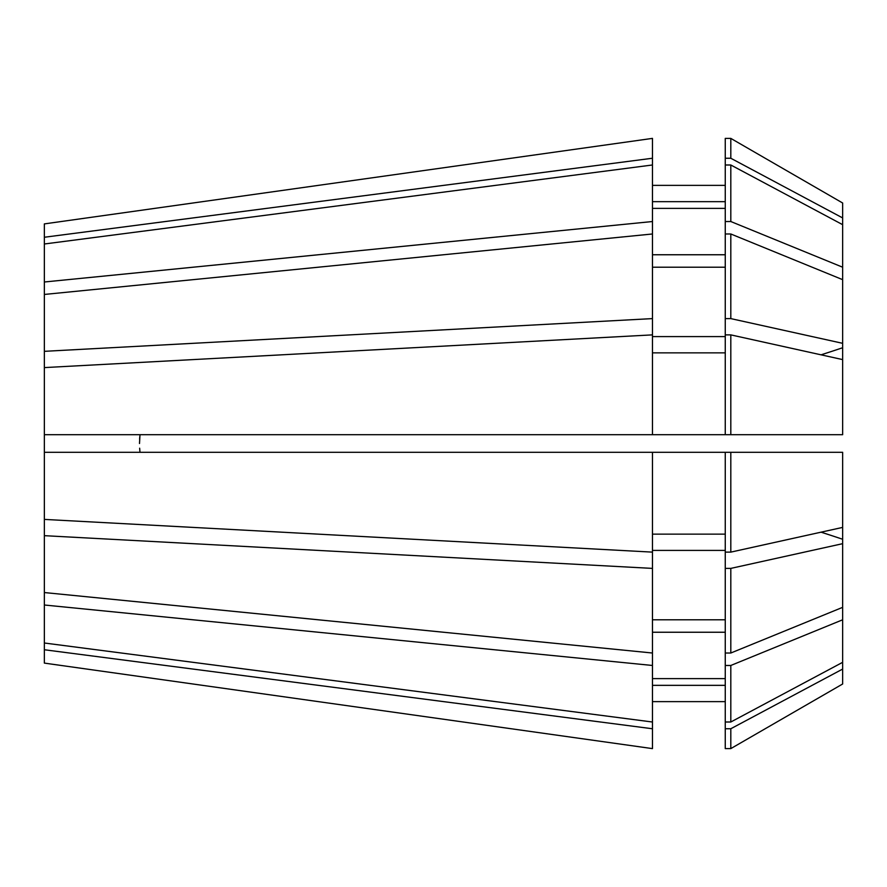 <?xml version="1.0" encoding="UTF-8"?>
<svg xmlns="http://www.w3.org/2000/svg" width="887" height="887" viewBox="0 0 887 887"><rect width="100%" height="100%" fill="white"/><g stroke="black" fill="none" stroke-linecap="round" stroke-linejoin="round"><path stroke-width="1.33" d="M139.647 448.201L139.991 452.303M139.991 434.697L139.503 443.5M139.614 439.253L139.78 436.87M44.35 649.75L652.466 728.759L652.466 748.617L44.35 663.099L44.35 351.33L652.466 318.599L652.466 221.528L44.35 281.999L44.35 223.901L652.466 138.383L44.35 223.901M44.35 351.33L44.35 294.162A469.589 332.048 180 0 0 44.616 294.417M44.35 281.999L44.35 294.162M44.35 243.992L652.466 164.982L652.466 221.528M44.35 367.595L652.466 334.876L652.466 434.697L44.35 434.697M44.35 592.549L652.466 653.02L652.466 568.401L44.35 535.67M730.81 164.993L842.65 224.677L842.65 267.209L730.81 221.528L730.81 164.993L725.256 164.993L725.256 138.394L730.81 138.394L842.65 203.001L730.81 138.394L730.81 158.252L842.65 217.936L842.65 203.001M730.81 334.876L842.65 359.601L842.65 434.697L730.81 434.697L730.81 334.876L725.256 334.876L725.256 164.993M730.81 568.39L730.81 653.02L842.65 607.34L842.65 543.676L730.81 568.39L725.256 568.39L725.256 452.303L44.35 452.303M730.81 221.528L725.256 221.528M730.81 434.697L725.256 434.697L725.256 334.876M730.81 653.02L725.256 653.02L725.256 568.39M652.466 208.39L725.256 208.39M725.256 254.757L652.466 254.757M652.466 352.86L725.256 352.86M725.256 434.697L652.466 434.697M725.256 550.417L652.466 550.417M725.256 619.791L652.466 619.791M44.35 519.405L652.466 552.124L652.466 568.401M842.65 683.999L730.81 748.606L842.65 683.999L842.65 619.791L730.81 665.472L725.256 665.472L725.256 653.02M842.65 607.34L842.65 619.791M725.256 665.472L725.256 748.606L730.81 748.606L730.81 728.748L842.65 669.064M725.256 728.748L730.81 728.748M652.466 685.341L725.256 685.341M725.256 701.628L652.466 701.628M652.466 728.759L652.466 665.472L44.35 605.001M44.35 237.25L652.466 158.241L652.466 138.383M652.466 233.98L44.35 294.451M652.466 552.124L652.466 452.303M44.35 643.008L652.466 722.018M652.466 748.617L44.35 663.099M842.65 217.936L842.65 224.677M725.256 318.61L730.81 318.61L842.65 343.324L842.65 267.209M842.65 343.324L842.65 359.601M725.256 552.124L730.81 552.124L842.65 527.399L842.65 543.676M842.65 527.399L842.65 452.303L725.256 452.303M730.81 318.61L730.81 233.98L725.256 233.98M842.65 279.66L730.81 233.98M725.256 722.007L730.81 722.007L730.81 665.472M730.81 722.007L842.65 662.323M730.81 552.124L730.81 452.303M725.256 158.252L730.81 158.252M652.466 201.659L725.256 201.659M725.256 185.372L652.466 185.372M652.466 336.583L725.256 336.583M725.256 267.209L652.466 267.209M652.466 678.61L725.256 678.61M725.256 632.243L652.466 632.243M652.466 534.14L725.256 534.14M652.466 158.241L652.466 164.982M652.466 318.599L652.466 334.876M652.466 653.02L652.466 665.472M842.65 539.263A939.178 359.412 0 0 0 821.052 532.178M842.65 347.737A939.178 359.412 0 0 1 821.052 354.822"/></g></svg>

